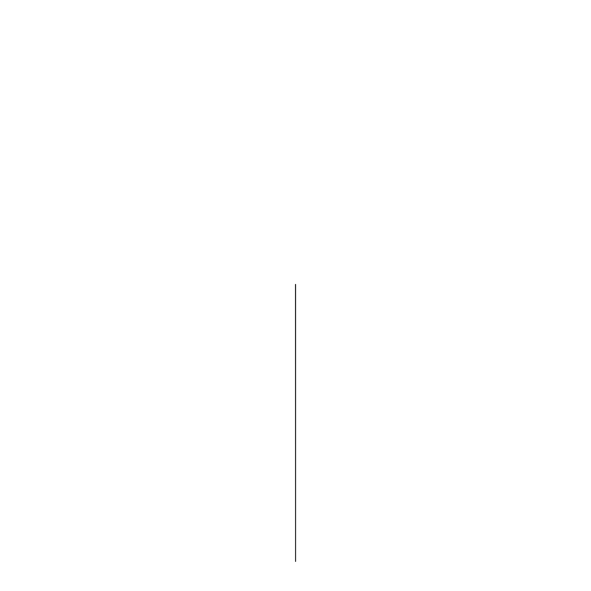 <?xml version="1.0" encoding="UTF-8"?>
<svg xmlns="http://www.w3.org/2000/svg" width="591" height="591" viewBox="0 0 591 591"><rect width="100%" height="100%" fill="white"/><g stroke="black" fill="none" stroke-linecap="round" stroke-linejoin="round"></g></svg>
